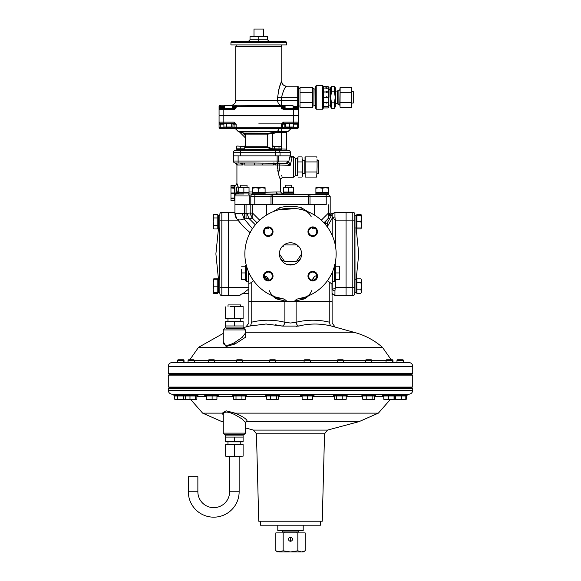 <?xml version="1.0" encoding="UTF-8"?>
<svg xmlns="http://www.w3.org/2000/svg" width="581" height="581" viewBox="0 0 581 581"><rect width="100%" height="100%" fill="white"/><g stroke="black" fill="none" stroke-linecap="round" stroke-linejoin="round"><path stroke-width="0.87" d="M232.763 394.223L232.763 395.494L246.257 395.494L246.257 394.223M240.984 444.225L227.767 444.225M225.646 437.086L243.105 437.086L243.105 435.104L225.646 435.104L225.646 437.086L243.105 437.086M240.788 444.029L240.788 441.85M227.963 444.029L227.963 441.85M225.646 437.449L225.646 441.85L243.105 441.85L243.105 437.449M234.375 437.449L234.375 441.487L243.105 441.487M225.646 441.487L234.375 441.487M230.011 456.528L243.105 456.172L225.646 456.172L230.011 456.528M230.011 444.225L243.105 444.588L225.646 444.588L230.011 444.225M239.14 491.773L229.611 491.773A15.876 15.876 0 0 1 213.735 507.649A15.876 15.876 0 0 1 197.867 491.773L188.338 491.773A25.397 25.397 0 0 0 213.735 517.17A25.397 25.397 0 0 0 239.14 491.773L239.14 456.528L238.74 456.528M243.105 456.172L243.105 444.588M234.375 456.172L234.375 444.588M225.646 456.172L225.646 444.588M300.537 394.223L300.537 395.494L314.03 395.494L314.03 394.223M240.694 185.194L247.041 185.194L240.694 185.194L240.694 187.22M275.837 550.817L279.505 551.95L290.5 551.95L283.165 550.817L277.798 551.95L275.837 550.817L275.837 532.9L305.163 532.9L305.163 550.817L301.495 551.95L303.202 551.95L305.163 550.817M292.483 539.248A1.983 1.983 0 0 0 290.5 537.265A1.983 1.983 0 0 0 288.517 539.248A1.983 1.983 0 0 0 290.5 541.238A1.983 1.983 0 0 0 292.483 539.248M292.149 538.144L291.263 537.418M291.909 537.853L292.33 538.485M290.5 551.95L301.495 551.95L297.835 550.817L290.5 551.95M297.835 550.817L297.835 532.9M283.165 550.817L283.165 532.9M361.462 227.97L361.462 215.275L360.888 215.275L361.462 218.449L360.888 221.622L361.462 224.796L361.07 228.624M361.331 227.97L360.888 228.958L356.857 228.958L356.857 214.295L360.888 214.295L361.331 215.275M361.07 214.621L361.462 215.275M236.336 360.322L236.881 359.777L242.139 359.777L242.684 360.322L236.336 360.322L236.336 362.479M242.684 360.322L242.684 362.479M234.354 395.494L234.354 395.973M244.666 395.494L244.666 395.973M241.936 399.241L238.973 399.699L236.009 399.241L234.354 399.699L233.584 399.241L233.584 395.973L245.436 395.973L245.436 399.241L243.686 399.699L241.936 399.241L241.936 395.973M236.009 399.241L236.009 395.973M245.436 399.241L244.666 399.699L233.86 399.416M382.487 394.223L382.487 395.494L407.092 395.494L407.092 394.223M234.942 200.714L234.942 185.637L230.969 185.637L234.542 185.637L234.542 187.707L230.969 187.707L234.542 187.983L234.542 192.979L230.969 192.979L230.969 193.371L234.542 193.371L234.542 198.368L230.969 198.368L234.542 198.644L234.542 200.714L230.969 200.714L234.942 200.714M230.969 198.644L230.969 200.714M230.969 200.292L234.542 200.314M230.969 193.371L230.969 198.368M230.969 198.085L234.542 198.085M234.542 188.266L230.969 187.983M234.542 186.036L230.969 186.036L230.969 185.637M230.969 188.266L230.969 192.979M230.969 186.036L230.969 187.707M317.923 192.776L315.897 193.182L328.599 193.182L328.599 194.366L315.897 194.366L315.897 193.182M326.573 192.776L328.599 193.182M280.681 148.809L280.681 149.201L272.743 149.201L272.743 148.809M274.421 148.809L272.126 148.809L272.126 146.383L273.273 146.027L274.421 146.383L274.421 148.809L286.535 149.121A1.191 1.191 -179.2 0 0 287.718 150.312L283.354 150.312M274.421 146.383L279.003 146.383L279.003 148.809M279.003 146.383L281.291 146.383L281.291 148.809M287.326 131.662A0.792 0.792 -179.2 0 0 286.535 132.453L281.284 132.453L281.284 146.376L272.126 146.383M351.716 107.391L351.716 87.23L351.716 107.391L340.139 107.391L339.776 104.87L340.139 87.23L351.716 87.23M351.716 92.27L340.139 92.27M351.716 102.35L340.139 102.35M340.016 106.889L340.139 87.23L339.776 89.75M230.011 306.521L238.74 306.521L230.011 306.521M243.105 306.521L238.74 306.521L243.105 306.521M243.105 306.877L243.105 318.461L238.74 318.824L234.375 318.461L234.375 306.877M234.375 318.461L243.105 318.461M225.646 318.461L230.011 318.824L225.646 318.461L225.646 306.877M254.427 192.776L252.401 193.182L265.103 193.182L265.103 194.366L252.401 194.366L252.401 193.182M263.077 192.776L265.103 193.182M356.378 281.843L355.971 279.817L355.971 292.519L354.788 292.519L354.788 214.207L354.788 293.579L354.788 292.519L355.971 292.519L356.378 290.493M328.984 97.31L328.984 87.47L328.984 97.31M327.561 107.943L324.227 107.943L328.192 107.943L328.984 107.151M326.602 106.788L324.227 106.563L327.561 106.483L326.602 106.229L327.96 106.519L326.602 106.751M326.602 103.106L327.561 102.699L324.227 102.561L327.561 102.561L326.602 102.133L327.96 102.626L326.638 103.019M327.96 97.31L326.602 97.869L327.561 97.39L324.227 97.39L327.561 97.23L326.602 96.751L327.96 97.31M328.192 107.943L328.192 86.671L323.428 86.671L323.428 107.943L322.695 109.213L316.224 109.213L316.224 85.407L322.695 85.407L322.695 109.213M316.224 85.407L315.49 86.671L315.49 107.943L316.224 109.213M326.602 92.488L327.561 92.059L324.227 91.921L327.561 91.921L326.602 91.515L327.96 91.994L326.849 92.394M326.602 88.392L327.561 88.138L324.227 88.058L326.602 87.833L327.96 88.101L326.602 88.392M324.227 86.678L327.561 86.678M327.844 102.59L324.227 102.561M324.227 92.059L327.561 91.921M232.415 106.439L234.942 106.439L234.942 107.63A0.792 0.792 0.8 0 1 234.143 108.422L223.83 108.422L232.415 108.422L232.415 105.64L231.674 105.248L226.162 105.248M230.824 127.871L230.432 128.263L226.06 127.871L230.824 127.871L230.824 127.457M290.5 375.173L412.735 375.173L412.735 387.084L168.265 387.084L168.265 375.173L290.5 375.173M332.564 281.24L332.172 281.24M250.81 204.287L234.942 204.287L234.942 193.175M250.854 195.957L234.942 195.957L235.138 193.967L236.133 192.42L236.525 194.01M239.176 191.984L237.397 192.355L236.133 187.685C235.545 184.526 235.545 184.526 236.133 187.685A1.983 1.387 -18.8 0 0 238.014 186.254L238.711 188.883M293.318 177.299L295.264 175.716L295.264 158.25L293.318 156.667L293.318 177.299L282.562 177.299L280.579 179.282C279.17 177.989 278.146 173.232 277.529 164.997L277.449 167.597M279.141 166.979C282.918 180.292 282.918 180.292 279.141 166.979L279.236 163.014A1.983 1.707 -90 0 0 277.529 164.997L290.224 165.316L288.721 161.772L290.108 155.868L277.13 155.868L277.13 161.031L238.116 161.031L238.116 155.868L277.13 155.868M281.988 176.341L281.545 175.527M279.693 170.988L279.141 167.219M276.709 163.217L277.711 163.014L276.709 163.217L274.791 164.997L274.791 163.014M273.549 163.014L273.549 164.997L273.019 163.217M242.72 163.014L242.72 164.997L240.788 163.217L239.793 163.014M263.084 163.014L262.721 164.997L254.783 164.997L254.42 163.014L286.847 163.384A1.983 1.554 -26.1 0 0 288.721 161.772L287.74 161.031A1.983 1.808 90 0 1 285.925 163.014M265.103 192.224L276.309 191.984A1.983 1.598 -90 0 0 277.907 193.967L265.103 194.076M277.449 167.662L277.478 168.265M277.645 170.015L278.749 174.743M280.071 178.178L280.579 179.282L280.579 191.984L282.562 193.967L293.674 193.967L293.674 193.03L283.354 193.03L283.354 193.967L277.907 193.967L283.354 193.967M238.094 149.201L236.823 149.535L236.823 150.312L288.118 150.312A2.382 2.382 -179.2 0 1 290.5 152.694L233.351 152.694L233.351 155.868L238.116 155.868M233.351 155.868L233.351 161.031A1.983 1.983 -179.5 0 0 235.334 163.014L254.42 163.014M278.444 150.312L275.249 150.312L278.444 150.312A2.382 1.598 -90 0 1 280.035 152.694L280.035 155.868L290.5 155.868L292.09 156.667L292.069 157.662A1.983 1.772 18.4 0 1 290.108 155.868M235.334 163.014L235.334 163.014A1.983 1.954 -90 0 1 237.288 164.997L235.145 163.007L236.925 164.975L236.925 183.487L238.014 186.254M291.321 159.746L291.575 158.983M292.069 157.662L290.224 165.316L286.847 163.384M278.35 155.868L278.35 161.031A1.983 1.227 90 0 1 277.13 163.014L277.13 161.031L287.74 161.031M254.783 164.997L243.94 164.997L244.485 163.217M243.94 164.997L243.94 163.014M291.691 194.366A1.983 0.995 -90 0 0 291.096 193.967C295.903 193.967 295.903 193.967 291.096 193.967L277.907 193.967M243.867 193.967L236.925 193.967A1.983 1.983 0.7 0 0 234.942 195.957M237.585 185.019L237.23 184.148M237.215 184.104L237.004 183.654M236.133 187.685L236.133 192.42L237.397 192.355L237.397 193.967A1.983 1.779 90 0 0 238.711 193.32M238.936 192.972A1.983 1.779 90 0 0 239.103 192.551M173.908 394.223L173.908 395.494L197.961 395.494L197.961 394.223M356.378 292.519L356.857 292.519L356.378 292.519L356.378 279.817L356.857 279.817M361.084 279.192L361.462 280.667L360.888 282.504L361.462 286.164L360.888 289.832L361.462 291.662L361.462 289.338M312.723 106.003L313.914 106.003L313.914 88.617L312.723 88.617M252.8 194.366A1.983 1.983 0 0 0 250.81 196.349L254.783 196.349A1.983 0.995 -90 0 1 255.778 194.366L325.222 194.366A1.983 0.995 90 0 1 326.217 196.349L330.19 196.349L328.2 194.366M309.012 194.366A1.983 0.995 90 0 1 310.007 196.349L326.217 196.349L326.217 204.686L250.81 204.686L250.81 196.349M308.315 204.686L308.315 196.349A1.983 1.416 90 0 0 306.906 194.366L271.988 194.366A1.983 0.995 90 0 0 270.993 196.349L310.007 196.349L310.007 204.686M255.342 224.796L248.951 218.405L253.142 218.914A7.938 7.938 0 0 1 250.81 213.3L250.81 204.686L254.783 204.686L254.783 196.349L270.993 196.349L270.993 204.686M265.103 192.776L252.401 192.776L252.401 192.304L265.103 192.304L265.103 192.776M252.401 188.266L255.575 187.699L252.401 187.699L252.401 192.304M258.748 188.266L261.929 187.699L255.575 187.699L258.748 188.266L258.748 192.304M265.103 188.266L265.103 187.699L261.929 187.699L265.103 188.266L265.103 192.304M208.318 360.322L208.87 359.777L214.12 359.777L214.672 360.322L208.318 360.322L208.318 362.479M214.672 360.322L214.672 362.479M206.335 395.494L206.335 395.973M216.655 395.494L216.655 395.973M212.116 399.241L209.4 399.699L214.527 399.699L212.116 399.241L212.116 395.973L216.938 395.973L216.938 399.241L214.527 399.699L216.655 399.699L216.938 399.241L216.684 399.684M206.306 399.684L209.4 399.699L206.676 399.241L206.364 399.699L206.052 395.973L212.116 395.973M206.676 399.241L206.676 395.973M206.364 399.699L206.052 399.241M396.983 360.322L397.527 359.777L402.974 359.777L403.519 360.322L396.983 360.322L396.983 362.479M401.391 399.241L398.559 399.699L403.606 399.699L401.391 399.241L401.391 395.973L406.301 395.973L406.301 399.241L404.812 399.699M394.673 395.973L394.361 399.699L394.049 399.241L391.333 399.699L383.787 399.241L383.787 395.973L401.391 395.973M405.204 399.699L405.821 399.241L405.821 395.973M405.821 399.241L403.606 399.699L406.301 399.241M395.726 399.241L395.109 399.699L398.559 399.699L395.726 399.241L395.726 395.973M213.191 279.817L213.191 292.519L213.757 292.519L213.191 289.338L213.757 286.164L213.191 282.991L213.757 279.817L213.191 279.817L213.757 278.836L217.795 278.836L217.795 293.499L213.757 293.499L213.321 292.519M213.321 279.817L213.757 278.836M213.191 289.338L213.191 291.662M285.053 127.261L293.064 127.261M292.693 127.021L284.821 127.021L285.424 127.021L285.424 123.76L292.693 123.76M285.053 123.521L287.711 123.325M284.821 123.76L285.424 123.76L284.821 123.76L284.821 127.021M289.658 123.76L289.658 127.021M293.296 123.76L293.296 127.021M304.785 160.371L304.785 173.596M297.646 175.716L297.646 158.25L295.656 158.25L295.656 175.716L297.646 175.716L298.002 156.899L302.047 156.899L302.403 166.979L302.047 161.939L298.002 161.939M298.002 177.067L302.047 177.067L302.403 175.716L302.403 166.979L302.047 172.027L298.002 172.027M302.171 176.559L302.047 172.027M302.047 161.939L302.403 159.419M360.888 227.97L356.378 227.97L356.378 215.275L360.888 215.275M360.888 221.622L356.857 221.622M188.041 360.322L188.585 359.777L193.843 359.777L194.388 360.322L188.041 360.322L188.041 362.479M185.942 399.634L192.812 399.699L185.55 399.241L185.55 395.973L196.879 395.973L196.879 399.241L196.262 399.699L195.644 399.241L192.812 399.699L196.487 399.634M189.98 399.241L189.98 395.973M195.644 395.973L195.644 399.241M185.55 399.241L186.167 399.699M196.879 399.241L196.262 399.699M265.771 394.223L265.771 395.494L279.265 395.494L279.265 394.223M317.088 159.419L317.088 166.979L317.088 159.419M316.725 177.067L317.088 166.979L316.725 177.067L305.148 177.067L305.025 157.4M316.848 157.4L316.725 156.899L305.148 156.899L305.148 177.067M316.725 161.939L305.148 161.939M316.725 172.027L305.148 172.027M240.723 306.521L240.723 304.931L228.028 304.931L228.028 306.521M184.468 395.494L184.468 394.223M204.752 394.223L204.752 395.494L218.245 395.494L218.245 394.223L206.872 394.223L374.128 394.223C434.878 394.223 401.95 394.223 374.128 394.223M244.761 146.383L236.823 146.027L244.761 146.383L244.761 149.201L236.823 149.201L236.206 148.809L236.206 146.383L237.353 146.027M244.761 148.809L236.823 148.809L236.823 146.383M240.788 146.383L240.788 148.809M328.599 192.304L328.599 192.776L315.897 192.776L315.897 192.304L328.599 192.304L328.599 187.699L325.425 187.699L328.599 188.266M315.897 188.266L319.071 187.699L315.897 187.699L315.897 192.304M322.252 188.266L325.425 187.699L319.071 187.699L322.252 188.266L322.252 192.304M228.442 127.457L232.988 127.021L223.903 127.021L228.442 127.457M224.912 123.325L223.903 123.76L232.988 123.76L232.988 127.021M231.979 123.325L232.988 123.76M231.238 127.021L231.238 123.76M223.903 123.76L223.903 127.021M226.692 123.76L226.692 127.021M291.342 105.248L287.537 105.248M291.437 127.871L291.045 128.263L286.68 127.871L291.437 127.871L291.437 127.457M293.027 106.439L297.247 106.439L297.247 108.422L283.354 108.422L293.027 108.422L293.027 105.64L240.614 105.248M218.274 215.275L217.795 215.275L218.274 215.275L218.274 227.97L217.795 227.97M217.795 225.29L217.795 228.958L213.757 228.958L213.191 227.12L213.757 225.29L217.795 225.29L217.795 214.295L213.757 214.295L213.191 216.125L213.191 221.622L213.757 217.955L217.795 217.955M213.757 225.29L213.191 221.622L213.191 227.97L213.757 228.958M213.757 217.955L213.191 216.125L213.191 218.449M213.757 214.295L213.191 216.125M304.103 360.322L304.655 359.777L309.905 359.777L310.457 360.322L304.103 360.322L304.103 362.479M310.457 360.322L310.457 362.479M302.12 395.494L302.12 395.973L312.44 395.973L312.44 395.494M312.44 399.241L309.862 399.699L312.44 399.699L312.44 395.973M307.284 399.241L304.698 399.699L309.862 399.699L307.284 399.241L307.284 395.973M302.12 399.241L302.12 399.699L304.698 399.699L302.12 399.241L302.12 395.973M177.481 360.322L178.026 359.777L183.473 359.777L184.017 360.322L177.481 360.322L177.481 362.479M175.796 399.699L175.179 399.241M185.862 399.583L185.121 399.699L186.029 399.684M238.711 187.452L249.031 187.452M240.694 187.474L247.869 187.561M238.711 192.391L249.031 192.391M247.041 192.369L239.866 192.282M238.711 187.786L238.711 192.057M249.031 192.057L249.031 187.786M243.867 192.057L243.867 187.786M236.823 149.535L244.761 149.535L244.761 150.312M243.49 149.201L244.761 149.535M285.344 185.194L291.691 185.194L285.344 185.194L285.344 187.22M291.691 185.194L291.691 187.22M183.632 395.973L183.632 399.241L180.655 399.699L174.699 399.241L174.699 395.973L185.55 395.973M177.677 399.241L177.677 395.973M176.188 399.699L174.699 399.241L176.188 399.699L185.121 399.699L183.632 399.241M197.867 491.773L197.867 476.689L188.338 476.689L188.338 491.773M229.611 491.773L229.611 456.528M218.274 217.294L218.674 215.275L219.858 215.275L219.858 220.163L219.858 214.207L219.858 215.275L218.674 215.275L218.674 227.97L219.858 227.97M230.969 105.248A4.764 4.764 -179.2 0 0 235.733 100.484L277.638 100.484L277.638 97.31C278.924 88.29 280.296 82.996 281.77 81.434L279.664 86.467M276.89 105.248L281.371 105.248A1.191 1.191 0.8 0 1 282.562 106.439L285.089 106.439M298.438 97.31L298.438 87.39A1.191 1.191 -179.2 0 0 297.247 86.199L297.247 97.31L298.438 97.31L298.438 88.581L298.438 107.63L298.438 106.04L300.021 106.04M277.638 97.31L281.553 97.31C283.332 90.563 284.995 86.859 286.535 86.199C283.637 85.915 282.054 84.325 281.77 81.434L281.77 46.509L235.733 46.509L235.733 100.484M279.621 86.605L278.27 91.377M298.438 87.39L298.438 88.581L300.021 88.581M297.247 105.248A1.191 1.191 0.8 0 1 298.438 106.439L297.247 106.439L297.247 97.31L281.553 97.31L281.553 100.484L277.638 100.484A4.764 3.907 -90 0 0 281.553 105.248L281.553 100.484L298.438 100.484M224.477 107.63L220.257 107.63L220.257 105.248L226.372 105.248L220.257 105.248A1.191 1.191 0.8 0 0 219.066 106.439L219.066 109.613A1.191 1.191 0.8 0 1 220.257 108.422L223.83 108.422L223.83 109.613L234.143 109.613L236.133 107.63L236.133 106.439L281.371 106.439L281.371 105.248L230.519 105.248L236.133 105.248L236.133 106.439L234.942 106.439A1.191 1.191 0.8 0 1 236.133 105.248L285.489 105.248M293.027 107.63L298.438 107.63L298.438 115.249L298.438 109.613L283.354 109.613L281.371 107.63L281.371 106.439L282.562 106.439L282.562 107.63L282.562 106.439M223.83 115.249L223.83 109.613L219.066 109.613L219.066 115.249L298.438 115.249M297.247 108.422A1.191 1.191 0.8 0 1 298.438 109.613M293.674 115.249L293.674 108.422L293.027 108.422M283.354 109.613L283.354 108.422A0.792 0.792 0.8 0 1 282.562 107.63L285.089 107.63M234.143 109.613L234.143 108.422L232.415 108.422M320.661 521.222L320.661 525.188L260.339 525.188L260.339 521.222M277.798 525.188L277.798 530.743L303.202 530.743L303.202 525.188M289.628 537.469L289.396 537.607A1.983 1.983 0 0 0 289.396 540.896L289.628 541.034M283.354 187.452L293.674 187.452M288.517 187.786L293.674 187.786L293.674 192.057L283.354 192.057L283.354 187.786L288.517 187.786L288.517 192.057M283.354 192.391L293.674 192.391M285.344 187.474L283.354 187.786M213.757 279.817L218.274 279.817L218.274 292.519L213.757 292.519M213.757 286.164L217.795 286.164M356.857 280.667L356.857 278.836L360.888 278.836L361.462 279.817L361.462 291.662L360.888 293.499L356.857 293.499L356.857 280.667M360.888 282.504L356.857 282.504M360.888 289.832L356.857 289.832M360.888 293.499L361.462 291.662M246.206 264.878L246.206 277.108M241.442 269.569L241.623 279.693L241.442 269.569M246.206 280.732L245.567 280.732L245.567 272.947L241.623 272.947M248.574 271.93L248.436 281.676L248.436 271.596M245.567 279.693L241.623 279.693M245.567 272.947L245.567 266.2L241.623 266.2M245.567 266.2L245.567 265.154L246.206 265.154M334.416 108.306L335.339 106.715L335.339 87.905L334.416 86.315L334.416 91.813L335.266 97.31L334.416 102.808L334.416 108.306L331.497 108.306L331.497 102.808L330.64 97.31L331.497 91.813L334.416 91.813M335.23 105.001L335.07 104.282M334.416 86.315L331.497 86.315L330.574 87.905L330.574 106.715L331.497 108.306M330.683 105.001L330.836 104.282M335.339 90.68L335.731 91.079L335.731 103.541L337.343 103.541L337.684 90.883L337.684 103.738L338.098 104.457L338.098 90.164L339.776 90.164M335.259 89.329L335.266 88.951M334.416 102.808L331.497 102.808M331.497 86.315L331.497 91.813M330.654 89.329L330.647 88.951M312.723 92.27L312.723 87.23L300.021 87.23L300.021 92.27L312.723 92.27L312.723 102.35L300.021 102.35L300.021 92.27M300.021 102.35L300.021 107.391L312.723 107.391L312.723 102.35M230.955 42.529A0.792 0.792 0.8 0 1 231.754 41.752L285.75 41.752A0.792 0.792 -179.2 0 1 286.542 42.529L286.586 44.926L230.918 44.926L230.955 42.529L286.542 42.529M284.944 41.752L283.354 41.752M263.513 36.588L263.513 29.05L253.991 29.05L253.991 36.588M258.748 36.588L258.748 41.752L248.036 41.752L250.019 39.762L250.019 36.588L267.485 36.588L267.485 39.762L269.468 41.752L271.952 41.752M258.748 41.752L248.036 41.752M168.265 388.667L169.064 387.876L411.936 387.876L412.735 388.667L168.265 388.667L168.265 390.258C168.505 392.669 169.826 393.991 172.237 394.223L206.872 394.223M223.264 415.284L222.334 413.135L226.111 410.818L235.036 413.135C243.773 416.955 247.753 419.802 246.998 421.661L245.625 422.118M227.643 434.704C224.077 434.704 224.077 434.704 227.643 434.704L243.904 434.704L242.669 434.704L242.669 435.104M170.647 387.084L170.647 387.876M410.353 387.084L410.353 387.876M412.735 388.667L412.735 390.258L168.265 390.258M327.481 430.1L324.539 433.825L322.252 521.222L258.748 521.222L256.461 433.825L253.519 430.1L327.481 430.1L358.978 421.661L246.998 421.661A1.59 1.525 54.8 0 0 245.821 421.893L245.487 422.605L242.233 419.032L234.484 414.471C227.687 411.355 223.946 411.333 223.264 414.42L223.264 433.114L245.487 433.114L243.904 434.704M245.487 422.605L245.487 433.114M226.082 435.104L225.646 434.704L243.105 434.704M223.264 414.435L223.264 414.42A1.59 1.474 -1.4 0 0 222.334 413.135L202.624 413.135L190.858 399.699M358.978 421.661L378.376 413.135L235.036 413.135L234.484 414.471M361.898 394.223L361.898 395.494L375.391 395.494L375.391 394.223M269.337 360.322L269.889 359.777L275.14 359.777L275.692 360.322L269.337 360.322L269.337 362.479M275.692 360.322L275.692 362.479M267.354 395.494L267.354 395.973M277.674 395.494L277.674 395.973M276.498 399.241L273.586 399.699L270.673 399.241L267.354 399.699L266.686 399.241L266.686 395.973L278.343 395.973L278.343 399.241L277.42 399.699L276.498 399.241L276.498 395.973M278.343 399.241L277.943 399.546M270.673 399.241L270.673 395.973M277.42 399.699L268.683 399.699L266.686 399.241M356.378 217.294L355.971 215.275L355.971 227.97L354.788 227.97M356.073 280.296L358.76 253.897L356.073 227.491L356.378 225.951L355.971 227.97M355.971 215.275L354.788 215.275M333.654 394.223L333.654 395.494L347.147 395.494L347.147 394.223M282.606 530.743L282.606 531.935L298.394 531.935L298.394 530.743M291.415 128.488A0.792 0.792 -179.2 0 0 290.856 128.721L281.959 128.488M277.565 131.662A0.792 0.734 -90 0 0 277.311 131.713L279.069 128.721L277.565 131.662L287.421 131.662A1.191 1.191 -179.2 0 0 288.263 131.313L290.856 128.721M245.349 135.576L245.255 137.726L239.488 131.96L242.531 132.751L245.349 135.576L245.349 134.109L244.761 133.347L242.531 132.751L244.761 133.347L268.11 133.347L277.311 131.713M244.812 147.727A1.191 1.191 -179.2 0 0 245.255 146.797L267.718 146.797L272.395 148.918L271.734 149.513L268.015 147.727L244.761 147.77M274.014 149.201L272.743 149.535L272.743 150.312L247.455 150.312A2.382 2.382 0.8 0 1 248.348 149.687M245.255 146.797L245.276 137.515M285.14 127.297L282.562 127.297A1.191 1.191 0.8 0 1 281.371 128.488L279.563 128.488A0.792 0.69 -90 0 0 279.069 128.721L234.884 128.488M229.284 128.488L234.891 128.488L229.284 128.488M224.527 127.297L220.257 127.297L220.257 128.488A1.191 1.191 0.8 0 1 219.066 127.297L219.066 115.786L223.83 115.786L223.83 122.141L234.143 122.141L236.133 124.123L236.133 128.488L220.257 128.488L227.796 128.263M219.066 127.297L220.257 127.297L220.257 123.325L234.143 123.325A0.792 0.792 0.8 0 1 234.942 124.123L234.942 127.297L281.371 127.297L281.371 124.123L283.354 122.141L283.354 123.325A0.792 0.792 0.8 0 0 282.562 124.123L282.562 127.297L281.371 127.297L281.371 128.488L297.247 128.488L297.247 127.297L298.438 127.297L298.438 124.123L298.438 127.297A1.191 1.191 0.8 0 1 297.247 128.488L236.133 128.488A1.191 1.191 0.8 0 1 234.942 127.297L232.356 127.297M281.509 128.488L288.22 128.488L281.509 128.488M275.249 150.312L240.498 150.312L240.498 155.868L275.249 155.868L275.249 150.312L235.733 150.312A2.382 2.382 0.8 0 0 233.351 152.694M283.354 122.141L293.674 122.141L293.674 115.786L223.83 115.786M283.354 123.325L293.674 123.325L293.674 122.141L298.438 122.141L298.438 115.786L298.438 124.123L297.247 124.123L297.247 127.297L292.977 127.297M279.563 128.488L281.865 128.721L281.415 131.313L277.762 131.313A0.792 0.472 34 0 0 277.355 131.313M277.689 131.386A0.792 0.552 29.6 0 0 277.275 131.437L238.159 131.437L235.443 128.721M293.674 115.786L298.438 115.786M220.257 123.325A1.191 1.191 0.8 0 1 219.066 122.141L223.83 122.141L223.83 123.325M298.438 122.141A1.191 1.191 0.8 0 1 297.247 123.325L297.247 124.123L293.296 124.123M244.761 149.687L271.734 149.513M272.743 149.535L280.681 149.535L280.681 150.312L287.718 150.312L281.495 150.312L281.284 149.121L280.681 149.121M293.674 123.325L297.247 123.325M281.422 131.662L281.284 132.453L277.544 132.453L277.428 131.713A0.792 0.734 90 0 1 277.682 131.662L288.263 131.313M239.488 131.96L277.29 131.742L277.34 132.512L272.395 133.586L272.358 132.824M272.395 146.23L272.395 133.586L267.718 134.109L245.349 134.109M272.395 148.918L272.743 150.312A1.191 1.002 90 0 1 271.872 149.687L272.743 149.121M282.598 123.884L258.748 123.884L282.598 123.884M334.54 265.858L334.54 281.676L334.939 281.277L334.939 268.778M334.939 272.947L334.939 280.732L335.578 280.732L335.578 279.693L339.703 279.693L339.703 266.2L339.522 279.693M339.522 272.947L335.578 272.947L335.578 279.693M332.71 271.254L332.71 281.676L334.54 281.676M332.564 271.596L332.71 281.676M334.939 265.154L335.578 265.154L335.578 266.2L339.522 266.2M335.578 266.2L335.578 272.947M317.088 173.334L318.678 173.334L318.678 160.632L317.088 160.632M386.053 360.322L386.605 359.777L392.415 359.777L392.959 360.322L386.053 360.322L386.053 362.479M394.971 399.684L394.208 399.241M383.787 399.241L384.07 399.699L391.376 399.699M218.274 290.493L218.674 292.519L218.674 279.817L219.858 279.817M218.274 281.843L218.674 279.817M219.858 293.579A1.983 1.983 0 0 0 221.84 295.562L221.84 287.631L219.858 287.631L219.858 293.579L219.858 292.519L218.674 292.519L219.858 292.519L219.858 220.163L221.84 220.163L221.84 212.225A1.983 1.983 0 0 0 219.858 214.207M374.128 362.479C401.95 362.479 434.878 362.479 374.128 362.479L172.237 362.479C169.826 362.711 168.505 364.033 168.265 366.444L412.735 366.444L412.735 373.59L168.265 373.59L169.064 374.382L411.936 374.382L412.735 373.59M245.523 333.203L245.61 337.191L234.978 344.003L226.118 346.537L223.264 341.541M245.487 329.935L223.264 329.935L223.264 342.732C223.954 346.102 227.658 346.102 234.375 342.732L242.233 337.307L245.487 333L245.487 329.935L243.904 328.345L227.643 328.345C224.077 328.345 224.077 328.345 227.643 328.345M391.187 359.777L382.451 347.307C374.622 340.524 365.739 335.687 355.79 332.804L331.519 326.079C320.414 323.363 309.47 323.363 298.707 326.079L282.293 326.079L266.018 324.009L249.481 326.079L243.105 327.669M275.082 324.692L282.293 326.079A3.965 2.774 102.7 0 0 284.886 322.266L290.5 323.021L296.114 322.266A3.965 2.774 -102.7 0 0 298.707 326.079L302.875 325.2M331.954 283.942L332.114 301.517L286.876 301.517L275.946 298.765L272.402 295.794M226.082 327.945L226.082 328.345L243.105 328.345L242.669 327.945M305.018 298.184L301.517 298.184M279.483 298.184L275.982 298.184M286.876 301.517L251.21 301.517L284.886 301.517L284.886 322.266C273.666 319.535 262.438 319.535 251.21 322.266C248.138 323.276 248.138 323.276 251.21 322.266A3.965 2.774 77.3 0 1 249.481 326.079L253.432 325.258M260.099 324.3L261.668 324.169M266.018 324.009L266.512 324.016M296.535 326.464L296.949 326.406M305.57 324.75L305.955 324.692M306.688 324.59L308.482 324.365M311.082 324.14L314.386 324.016M315.955 324.016L319.1 324.154M327.568 325.258L331.519 326.079A3.965 2.774 -77.3 0 1 329.79 322.266C332.862 323.276 332.862 323.276 329.79 322.266L329.79 301.517L296.114 301.517L296.114 322.266C307.334 319.535 318.562 319.535 329.79 322.266M251.21 322.266L251.21 301.517L248.886 301.517L251.21 301.517L251.21 282.533L249.815 283.412M227.767 318.824L240.984 318.824M243.105 325.963L225.646 325.963L225.646 327.945L243.105 327.945L243.105 325.963L225.646 325.963M227.963 319.02L227.963 321.206M240.788 319.02L240.788 321.206M243.105 325.6L243.105 321.206L225.646 321.206L225.646 325.6M234.375 325.6L234.375 321.562L225.646 321.562M243.105 321.562L234.375 321.562M240.374 192.623L238.711 193.03L249.031 193.03L249.031 193.967L252.401 193.967M365.464 360.322L366.015 359.777L371.266 359.777L371.818 360.322L365.464 360.322L365.464 362.479M372.145 399.241L369.182 399.699L366.219 399.241L363.481 399.699L362.718 399.241L362.718 395.973L374.563 395.973L374.563 399.241L373.801 399.699L372.145 399.241L372.145 395.973M374.563 399.241L373.358 399.699L364.469 399.699L362.718 399.241M366.219 399.241L366.219 395.973M394.049 399.241L394.049 395.973M394.673 399.241L394.39 399.699L391.333 399.699M388.609 399.241L388.609 395.973M353.27 91.558L353.27 103.062L353.27 91.558L352.079 91.558M337.227 360.322L337.779 359.777L343.03 359.777L343.582 360.322L337.227 360.322L337.227 362.479M342.245 399.241L339.333 399.699L336.421 399.241L335.244 399.699L334.576 399.241L334.576 395.973L346.232 395.973L346.232 399.241L344.235 399.699L342.245 399.241L342.245 395.973M345.31 399.699L346.232 399.241M336.421 399.241L336.421 395.973M345.826 399.546L334.976 399.546M355.02 227.97L355.02 232.458M355.02 279.817L354.962 232.458M354.788 266.381L354.788 267.58M335.651 295.562L352.805 295.562A1.983 1.983 0 0 0 354.788 293.579A1.983 1.983 0 0 1 352.805 295.562L346.058 295.562L346.058 212.225L335.186 212.254L332.681 213.561M354.788 214.207A1.983 1.983 0 0 0 352.805 212.225L335.186 212.254L332.216 214.207A3.174 3.021 30 0 1 329.826 215.674M219.633 279.817L219.633 227.97M234.942 212.225L228.587 212.225L228.587 295.562L221.84 295.562L239.002 295.562L242.437 293.579L243.337 293.579M246.053 218.805L248.951 218.405A7.938 1.75 -105.6 0 1 247.143 213.3L246.053 213.699L246.053 218.805L244.129 218.848A7.938 1.627 -104.5 0 1 242.451 213.743L234.942 213.699A7.938 7.938 0 0 0 236.794 218.805L237.934 220.163L228.587 220.163L228.587 287.631L221.84 287.631L221.84 220.163L228.587 220.163L228.587 212.225L221.84 212.225M269.381 290.74C270.528 293.804 272.467 295.86 275.205 296.898A1.983 1.358 -70.4 0 1 275.946 298.765M248.828 272.511L248.886 323.021L246.01 326.842M251.21 282.533C248.167 284.501 248.167 284.501 251.21 282.533L253.563 280.696M268.64 227.636L268.066 228.812L265.59 228.638M275.205 296.898L284.334 299.113A45.638 45.638 0 0 1 244.862 253.897A45.638 45.638 0 0 1 290.5 208.259A45.638 45.638 0 0 1 336.138 253.897A45.638 45.638 0 0 1 296.666 299.113L294.124 301.517M297.755 298.954L305.795 296.898C308.533 295.86 310.472 293.804 311.619 290.74M296.651 208.673L279.577 209.581A1.983 0.654 76.2 0 0 279.773 207.657C286.949 205.819 294.095 205.819 301.227 207.657L308.119 211.796M327.437 280.696L330.749 283.129M334.99 326.842L332.114 323.021L332.114 301.517L329.79 301.517L329.79 282.533L332.172 284.058L332.172 272.511M266.672 227.955A1.191 0.893 -90 0 1 265.793 228.892L265.328 228.892L266.236 228.173M264.224 231.666A4.045 4.045 -90.1 0 1 268.277 227.621A4.045 4.045 -90.1 0 1 272.322 231.666A4.045 4.045 -90.1 0 1 268.277 235.719A4.045 4.045 -90.1 0 1 264.224 231.666M268.277 280.165A4.045 4.045 179.9 0 1 264.224 276.12A4.045 4.045 179.9 0 1 268.277 272.075A4.045 4.045 179.9 0 1 272.322 276.12A4.045 4.045 179.9 0 1 268.277 280.165L268.814 280.129L267.638 277.478L264.268 275.554L267.456 280.086M279.388 253.897A11.112 11.112 0 0 1 290.5 242.785A11.112 11.112 0 0 1 301.612 253.897A11.112 11.112 0 0 1 290.5 265.009A11.112 11.112 0 0 1 279.388 253.897M312.36 227.636L312.723 228.732L315.672 228.892L313.813 228.892M312.723 235.719A4.045 4.045 -0.1 0 1 308.678 231.666A4.045 4.045 -0.1 0 1 312.723 227.621A4.045 4.045 -0.1 0 1 316.776 231.666A4.045 4.045 -0.1 0 1 312.723 235.719M307.966 276.12A4.764 4.764 89.8 0 1 312.723 271.356A4.764 4.764 89.8 0 1 317.487 276.12A4.764 4.764 89.8 0 1 312.723 280.884A4.764 4.764 89.8 0 1 307.966 276.12M316.776 276.12A4.045 4.045 -90.1 0 0 312.723 272.075A4.045 4.045 -90.1 0 0 308.678 276.12A4.045 4.045 -90.1 0 0 312.723 280.165A4.045 4.045 -90.1 0 0 316.776 276.12L316.732 275.554L315.192 276.12L313.362 277.478L312.396 280.151L314.466 276.505M268.277 280.884A4.764 4.764 179.9 0 1 263.513 276.12A4.764 4.764 179.9 0 1 268.277 271.356A4.764 4.764 179.9 0 1 273.034 276.12A4.764 4.764 179.9 0 1 268.277 280.884M263.513 231.666A4.764 4.764 -90.1 0 1 268.277 226.91A4.764 4.764 -90.1 0 1 273.034 231.666A4.764 4.764 -90.1 0 1 268.277 236.431A4.764 4.764 -90.1 0 1 263.513 231.666M312.723 236.431A4.764 4.764 -0.2 0 1 307.966 231.666A4.764 4.764 -0.2 0 1 312.723 226.91A4.764 4.764 -0.2 0 1 317.487 231.666A4.764 4.764 -0.2 0 1 312.723 236.431M298.249 246.751L299.012 246.751M298.917 246.642L297.777 246.751L297.777 245.494M283.223 245.494L283.223 246.751L282.083 246.642M300.108 259.482L296.419 261.486L301.612 253.977M296.419 261.486L284.581 261.486L280.892 259.482M279.388 253.977L284.581 261.486M282.751 246.751L281.988 246.751M287.617 264.624L293.318 264.645M316.696 276.905L316.449 277.711M316.26 278.096L316.028 278.459M314.742 279.628L313.159 280.144M308.598 295.794L305.054 298.765A1.983 1.358 70.4 0 1 305.795 296.898M284.334 299.113L286.876 301.248M268.618 280.151L266.534 276.505M323.937 222.835L327.858 218.914A7.938 4.968 -135 0 0 328.2 213.3L330.19 213.3L330.19 196.349M312.977 228.82A1.191 0.821 90 0 1 312.44 227.701L312.411 228.384M311.256 216.851C309.274 212.842 305.998 210.424 301.423 209.581A1.983 0.654 103.8 0 1 301.227 207.657M250.68 212.936L252.8 213.3A7.938 4.968 -45 0 0 253.142 218.914L252.779 218.55A7.938 7.502 -45 0 1 250.68 212.936L247.143 213.3M268.589 228.384L268.56 227.701A1.191 0.821 -90 0 1 268.023 228.82M312.404 227.636L313.529 227.701M265.793 228.892L267.739 228.892M267.471 227.701L268.596 227.636M272.881 211.796L279.773 207.657M253.142 218.914L257.063 222.835M250.81 204.686L234.942 204.686L234.942 213.699L236.83 218.848A7.938 7.524 140 0 1 235.152 213.743M242.451 213.743L244.463 213.699L244.463 204.686M324.576 223.532L324.663 223.38A3.174 2.288 -150 0 0 327.415 222.523L327.415 226.496L328.149 228.093M324.663 223.38L326.762 220.01M332.216 214.207L327.415 222.523L332.216 214.207C333.102 213.031 333.102 213.031 332.216 214.207C333.102 213.031 333.102 213.031 332.216 214.207M327.226 226.801A3.174 1.903 154.4 0 0 327.415 226.496L332.201 218.202L332.216 235.385M330.023 214.919L330.611 214.302M252.423 228.732L244.129 218.848C240.687 220.293 238.254 220.293 236.83 218.848L243.119 226.343L249.234 231.921L250.818 232.698M248.886 292.766L248.29 293.579L242.437 293.579M248.886 293.579L248.29 293.579M335.186 295.54L334.954 294.865L335.186 295.54L332.216 293.579C333.102 294.763 333.102 294.763 332.216 293.579L334.656 295.438M335.186 212.254L334.954 212.929A3.174 2.818 -150 0 0 332.201 214.236L332.201 218.202A3.174 1.271 165.4 0 1 334.954 216.895L335.186 219.502L332.216 218.26M332.114 289.432L335.186 288.292L334.954 290.892A3.174 1.271 -165.4 0 1 332.201 289.585L332.114 289.875M248.886 287.631L228.587 287.631L228.587 295.562L239.968 295.446M242.931 293.579L248.886 288.902M334.954 212.929L334.954 216.895M335.186 219.502L335.651 220.163L335.651 247.245M335.186 288.292L335.651 287.631L335.651 279.693M334.954 290.892L334.954 294.865A3.174 2.818 150 0 1 332.201 293.558M346.058 212.225L346.058 295.562M293.035 264.711L293.79 264.508M315.49 88.973L314.074 88.973L313.914 105.488M232.415 105.64L224.477 105.64L225.21 105.248M276.309 191.984L280.579 191.984M277.529 164.997L274.791 164.997M273.549 164.997L262.721 164.997M233.351 161.031L238.116 161.031L238.116 163.014M248.232 193.967A1.983 0.995 90 0 1 249.227 195.957L249.227 204.287M242.72 164.997L237.288 164.997M249.031 191.984L252.401 191.984M236.925 192.355L236.925 193.967M274.094 194.366A1.983 1.416 90 0 0 272.685 196.349L272.685 204.686M219.066 106.439L224.477 106.439M236.133 107.63L232.415 107.63M282.562 107.63L281.371 107.63L281.509 108.356M281.611 108.574L281.952 109.032M220.257 108.422L220.257 107.63L219.066 107.63M290.5 541.238L290.5 537.265M248.436 281.676L246.598 281.676L246.598 266.374M328.984 105.125L330.175 105.125L330.175 89.489L330.574 89.096M250.019 39.762L267.485 39.762M383.787 396.395L374.563 396.395M362.718 396.395L346.232 396.395M334.576 396.395L312.44 396.395M302.12 396.395L278.343 396.395M266.686 396.395L245.436 396.395M233.584 396.395L216.938 396.395M206.052 396.395L196.879 396.395M324.539 433.825L256.461 433.825M223.264 421.988L222.022 421.661L223.264 421.661M236.133 128.488L227.796 128.488M219.066 124.123L223.903 124.123M232.988 124.123L236.133 124.123M281.371 124.123L284.821 124.123M240.498 150.312L235.733 150.312M280.681 150.312L281.495 150.312M234.143 122.141L234.143 123.325M277.34 132.512L277.682 131.662L281.269 131.662M268.015 147.727A1.191 0.792 -90 0 1 267.718 146.797L267.718 134.109A0.792 0.53 90 0 1 268.11 133.347M214.672 360.387L236.336 360.387M242.684 360.387L269.337 360.387M275.692 360.387L304.103 360.387M310.457 360.387L337.227 360.387M343.582 360.387L365.464 360.387M371.818 360.387L386.053 360.387M194.388 360.387L208.318 360.387M382.451 347.307L198.549 347.307L223.264 333.392M355.79 332.804L245.487 332.804M305.119 297.632L303.551 297.632M277.449 297.632L275.881 297.632M234.375 342.732L234.978 344.003M354.788 287.631L352.805 287.631L352.805 295.562M354.788 220.163L352.805 220.163L352.805 287.631L335.651 287.631M352.805 212.225L352.805 220.163L335.651 220.163M297.051 244.921L283.949 244.921M305.054 298.765L294.124 301.248M314.328 227.955A1.191 0.893 -90 0 0 315.207 228.892M321.293 220.214L328.2 213.3L328.2 204.686M252.8 204.686L252.8 213.3L259.707 220.214M314.314 214.963L314.314 204.686M266.686 214.963L266.686 204.686M244.463 218.805L244.463 213.699L246.053 213.699L246.053 204.686M332.216 281.24L332.216 289.534M249.234 234.397L249.234 231.921M335.651 260.542L335.651 266.2M247.041 185.194L247.041 187.22M247.041 204.287L247.041 204.686M240.694 204.287L240.694 204.686L240.694 204.287M356.378 227.97L356.857 227.97M355.971 279.817L354.788 279.817M324.227 107.943L323.428 107.943M315.49 105.64L314.074 105.64M328.192 86.671L328.984 87.47M323.428 86.671L322.695 85.407M226.06 108.821L225.929 108.422M230.824 115.786L230.824 115.249M226.06 127.871L226.06 127.457M226.06 115.786L226.06 115.249M224.477 108.422L224.477 105.64M410.353 375.173L410.353 374.382M170.647 375.173L170.647 374.382M236.925 183.487L234.942 186.428M292.09 156.667L293.318 156.667M296.056 194.366L294.865 193.967M402.786 359.777L403.33 360.322L403.33 362.479M405.313 395.494L405.313 395.973M394.993 395.494L394.993 395.973M218.274 279.817L217.795 279.817M213.191 292.519L213.757 293.499M292.592 123.325L293.064 123.521M304.589 173.399L302.403 173.399M304.589 160.567L302.403 160.567M297.646 158.25L298.002 156.899M194.388 360.322L194.388 362.479M196.378 395.494L196.378 395.973M186.058 395.494L186.058 395.973M293.027 105.64L292.628 105.248M291.437 115.786L291.437 115.249M286.68 127.871L286.68 127.457M286.68 115.786L286.68 115.249M285.089 108.422L285.089 105.64M184.017 360.322L184.017 362.479M186.007 395.494L186.007 395.973M406.903 395.494L406.903 394.223M183.284 359.777L183.828 360.322L183.828 362.479M185.811 395.494L185.811 395.973M175.491 395.494L175.491 395.973M296.412 115.786L296.412 115.249M286.535 86.199L297.247 86.199M221.092 115.786L221.092 115.249M296.833 532.9L296.833 531.935M284.167 532.9L284.167 531.935M281.371 46.509L281.371 44.926M236.133 46.509L236.133 44.926M246.598 281.676L246.206 281.277M395.981 395.494L395.981 394.223M244.761 146.027L245.255 146.318M236.823 146.027L236.206 146.383M338.098 104.457L339.776 104.457M335.731 103.541L335.339 103.941M335.731 91.079L337.343 91.079M337.684 90.883L338.098 90.164M330.175 105.125L330.574 105.524M328.984 89.489L330.175 89.489M412.735 390.258C412.495 392.669 411.174 393.991 408.763 394.223M378.376 413.135L390.142 399.699M222.022 421.661L202.624 413.135M253.519 430.1L245.487 427.943M223.264 433.114L224.854 434.704M295.656 175.28L295.264 175.28M295.656 158.686L295.264 158.686M238.159 131.437L238.697 131.742M290.5 152.694L290.5 155.868M286.535 149.121L286.535 132.453M334.54 264.21L334.939 264.609M392.959 360.322L392.959 362.13M394.942 395.494L394.942 395.973M292.011 192.623L293.674 193.03M285.024 192.623L283.354 193.03M392.407 361.774L394.397 362.479M189.813 359.777L198.549 347.307M188.041 362.13L186.603 362.479M412.735 366.444C412.495 364.033 411.174 362.711 408.763 362.479M168.265 366.444L168.265 373.59M245.487 333L245.443 333.363M223.264 329.935L224.854 328.345M403.519 360.322L403.519 362.479M405.509 395.494L405.509 395.973M247.361 192.623L249.031 193.03M238.711 193.03L238.711 193.967M218.274 225.951L218.674 227.97M371.818 360.322L371.818 362.479M373.801 395.494L373.801 395.973M363.481 395.494L363.481 395.973M391.855 359.777L392.407 360.322L392.407 362.479M394.39 395.494L394.39 395.973M384.07 395.494L384.07 395.973M353.27 103.062L352.079 103.062M279.41 149.201L280.681 149.535M343.582 360.322L343.582 362.479M345.564 395.494L345.564 395.973M335.244 395.494L335.244 395.973M218.579 227.491L215.892 253.897L218.579 280.296M327.858 218.914L330.19 213.3M332.891 213.343L330.131 214.207M242.698 293.579L242.037 294.146M332.114 293.906L332.891 294.451"/></g></svg>
